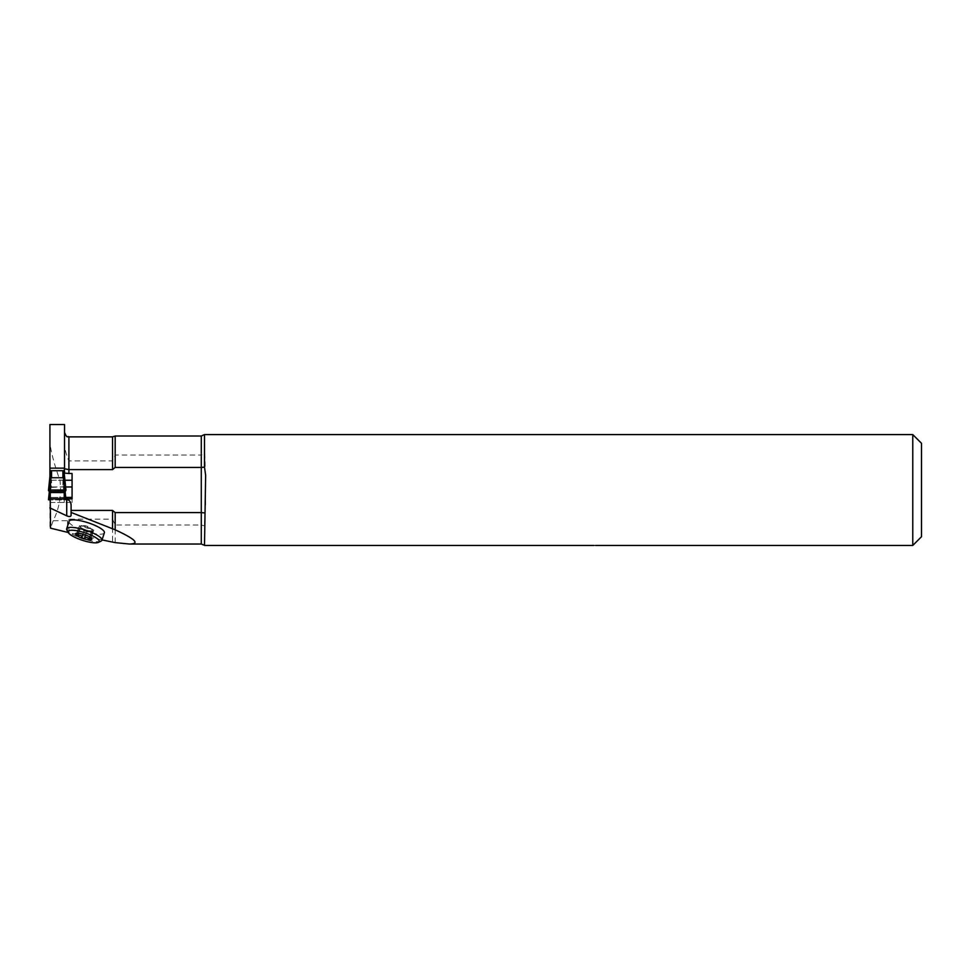 <?xml version="1.0" encoding="UTF-8"?>
<svg xmlns="http://www.w3.org/2000/svg" width="970" height="970" viewBox="0 0 970 970"><rect width="100%" height="100%" fill="white"/><g stroke="black" fill="none" stroke-linecap="round" stroke-linejoin="round"><path stroke-width="0.73" stroke-dasharray="4.85 3.64" d="M201.275 436.003L201.275 455.027L115.175 455.027L112.556 460.883L68.906 460.883C65.426 452.978 63.971 445.836 64.541 439.471L64.541 424.545M594.125 545.443L594.125 545.443C596.029 545.455 596.029 545.455 594.125 545.443C596.029 545.455 596.029 545.455 594.125 545.443C596.029 545.455 596.029 545.455 594.125 545.443L204.5 545.443L204.5 525.849L201.275 525.012L115.175 525.012L112.556 519.156L68.906 519.156L67.548 520.745L53.156 520.745C59.376 508.413 61.644 494.955 59.97 480.344C54.95 466.546 51.604 454.36 49.919 443.811L49.919 424.545M104.372 532.785A18.551 4.486 18 0 1 85.348 531.317A18.551 4.486 18 0 1 69.088 521.326M102.056 539.926L67.548 532.409L67.548 520.745M71.089 505.297L71.089 515.3M49.919 498.798L49.919 502.508L49.919 498.798M49.919 497.392L49.919 476.403M49.919 526.625L49.919 443.811M72.071 502.508L72.071 498.883L72.071 502.508L49.919 502.508M50.246 471.032L64.214 471.032M49.919 480.235L64.942 480.235M72.071 486.964L72.071 473.493M64.541 473.105L64.541 439.471M53.156 520.745L50.525 528.165M115.175 542.618L115.175 525.012M115.175 455.027L115.175 436.003M72.071 499.914L72.071 497.392L72.071 499.914L49.919 499.914L64.65 499.914L63.329 486.807L64.214 482.514L64.626 491.705M65.633 486.964L49.919 486.964M65.172 497.392L65.257 498.325L64.214 497.392L50.246 497.392L64.214 497.392L64.214 502.508L64.214 498.798M204.5 525.849L205.64 490.02L204.5 434.584M912.77 545.455L912.77 434.584M201.275 544.037L201.275 455.027L204.5 454.19M921.5 536.725L921.5 443.314M205.64 475.264L205.64 504.776M101.05 541.139A18.551 4.486 18 0 1 82.923 538.799A18.551 4.486 18 0 1 66.869 530.032M78.23 533.257A6.184 1.491 18 0 1 78.279 533.197L85.7 534.737L89.968 537.004A6.184 1.491 18 0 1 89.968 537.065L92.065 530.529A3.601 0.873 -162 0 0 92.902 531.293L90.683 539.514M83.311 525.934A3.601 0.873 18 0 1 83.723 525.692A3.601 0.873 18 0 1 86.997 526.225A3.601 0.873 18 0 1 89.968 527.728A3.601 0.873 18 0 1 87.203 528.104A3.601 0.873 18 0 1 83.311 525.934M78.255 533.257L80.377 526.734A6.184 1.491 18 0 1 80.389 526.577A6.184 1.491 18 0 1 80.474 526.431L78.279 533.197M89.968 537.004L92.162 530.226A6.184 1.491 -162 0 0 91.81 529.632A6.184 1.491 -162 0 0 89.592 528.201A6.184 1.491 -162 0 0 83.747 526.298A6.184 1.491 -162 0 0 81.116 526.152A6.184 1.491 -162 0 0 80.474 526.431A3.601 0.873 -162 0 0 79.637 525.667L76.751 533.148M90.84 537.647L93.29 530.105A3.601 0.873 -162 0 0 92.162 530.226A6.184 1.491 18 0 1 92.15 530.396A6.184 1.491 18 0 1 92.065 530.529A6.184 1.491 -162 0 1 88.791 530.663A3.601 0.873 -162 0 0 87.021 530.651L84.39 529.79A3.601 0.873 -162 0 0 82.947 528.771A6.184 1.491 -162 0 0 88.791 530.663A3.601 0.873 -162 0 1 91.41 531.427L93.241 531.669M76.8 534.397L79.249 526.855A3.601 0.873 -162 0 0 80.377 526.734A6.184 1.491 -162 0 0 82.947 528.771A3.601 0.873 -162 0 0 80.377 527.838L78.764 526.965L76.206 534.809M93.29 530.105L92.162 529.123A3.601 0.873 -162 0 1 89.592 528.201A3.601 0.873 -162 0 1 88.149 527.183L85.505 526.322A3.601 0.873 -162 0 1 83.747 526.298A3.601 0.873 -162 0 1 81.128 525.534L79.297 525.303M50.246 470.729L50.246 480.114L51.556 480.235L51.556 487.376L50.246 482.514L49.834 491.705M51.556 480.235L64.214 480.114L64.214 470.729M50.246 498.798L50.246 487.449M50.246 491.766L50.246 474.051M50.246 480.114L50.246 483.424M64.214 491.766L64.214 473.239M64.214 498.168L64.214 487.449M64.214 480.114L64.214 483.424M50.246 480.671L49.203 491.608M49.809 499.914L51.131 486.807M49.324 491.62L50.246 482.514L49.324 491.62M51.556 487.376L63.329 486.807M64.214 480.671L65.257 491.608M64.65 499.914L65.96 499.792L65.718 497.392L65.96 499.792L65.257 498.325M65.135 491.62L64.214 482.514L65.135 491.62M50.246 502.508L64.214 502.508M112.556 436.876L112.556 460.883M68.906 460.883L68.906 436.876M112.556 519.156L112.556 541.745M68.906 532.663L68.906 519.156M89.701 536.677L92.162 529.123M85.7 534.737L88.149 527.183M83.056 533.876L85.505 526.322M78.679 533.1L81.128 525.534M77.188 533.209L79.637 525.667M78.606 533.282L80.377 527.838M82.959 534.155L84.39 529.79M85.602 535.016L87.021 530.651M89.64 536.871L91.41 531.427M90.452 538.835L92.902 531.293M62.904 480.235L62.904 487.376M204.221 545.176L595.665 545.455M83.723 525.692L81.116 526.152M89.968 527.728L91.81 529.632M80.389 526.577L78.194 533.342M92.15 530.396L89.943 537.162M93.775 529.996L91.228 537.853"/><path stroke-width="1.45" d="M49.919 424.545L49.919 468.146L64.541 468.146L64.541 424.545L49.919 424.545M68.276 532.578L66.869 530.032A18.551 4.486 18 0 1 66.663 528.795L69.088 521.326A18.551 4.486 18 0 1 88.124 522.781A18.551 4.486 18 0 1 104.372 532.785L101.947 540.254A18.551 4.486 18 0 1 101.05 541.139L98.419 542.375A16.369 3.965 18 0 1 82.426 540.302A16.369 3.965 18 0 1 68.276 532.578A16.369 3.965 18 0 1 82.911 532.166A16.369 3.965 18 0 1 99.219 541.599A16.369 3.965 18 0 1 98.419 542.375M68.906 532.663L50.525 528.165L50.246 497.392M102.056 539.926L115.175 542.618L129.471 544.037C140.129 543.843 135.363 539.102 115.175 529.814L71.089 512.439L71.089 515.3C70.822 516.743 69.367 516.913 66.724 515.822L49.919 507.904M112.556 469.613L112.556 436.876L68.906 436.876L68.906 473.493L72.071 473.493L72.071 498.883L68.906 498.883L68.906 500.35A5.711 4.365 -90 0 1 71.089 505.297L71.089 510.426L112.556 510.426L115.175 512.596L201.275 512.596L201.275 467.443L115.175 467.443L112.556 469.613L68.906 469.613L64.541 468.765M71.089 510.426L71.089 512.439M49.919 476.403L49.919 468.146M66.724 515.822L66.724 499.089L49.919 498.798M66.203 498.798L68.906 498.883M66.724 499.089L68.906 500.35M64.214 471.032L64.541 468.146M64.942 480.235L72.071 480.235M68.906 473.493L64.541 473.105L64.541 471.032M115.175 512.596L115.175 529.814M594.137 545.443L594.125 545.443C596.029 545.455 596.029 545.455 594.125 545.443C596.029 545.455 596.029 545.455 594.125 545.443C596.029 545.455 596.029 545.455 594.125 545.443L204.5 545.443L205.64 475.264L204.5 467.128L201.275 467.443L201.275 436.003L115.175 436.003L115.175 467.443M204.5 512.912L201.275 512.596L201.275 544.037L129.471 544.037M72.071 498.883L72.071 486.964L65.633 486.964M64.214 497.392L72.071 497.392M204.5 467.128L204.5 434.584L912.77 434.584L912.77 545.455L595.471 545.455M912.77 434.584L921.5 443.314L921.5 536.725L912.77 545.455M91.022 537.829A8.597 2.073 -162 0 0 84.293 534.567A8.597 2.073 -162 0 0 76.921 533.245A8.597 2.073 -162 0 0 76.557 533.294A8.597 2.073 -162 0 0 76.278 535.246A8.597 2.073 -162 0 0 83.008 538.52A8.597 2.073 -162 0 0 90.38 539.829A8.597 2.073 -162 0 0 91.301 538.083A8.597 2.073 -162 0 0 91.022 537.829L90.84 537.647M66.663 528.795A18.551 4.486 18 0 1 85.687 530.25A18.551 4.486 18 0 1 101.947 540.254M89.858 537.307L89.943 537.053A6.184 1.491 18 0 1 89.943 537.162A6.184 1.491 18 0 1 89.858 537.307L90.452 538.835M76.278 535.246L76.8 534.397L76.278 535.246L77.927 535.404L78.606 533.282M76.8 534.397L78.17 533.512A6.184 1.491 18 0 1 78.194 533.342A6.184 1.491 18 0 1 78.23 533.257M77.927 535.404C80.328 534.979 81.662 535.622 81.929 537.344L83.008 538.52L84.572 538.204L85.602 535.016M84.572 538.204C85.809 536.968 87.264 537.234 88.949 538.98L90.38 539.829M64.214 474.051L64.214 470.729L50.246 470.729L50.246 474.051L51.556 477.761L62.904 477.761L64.214 473.239L65.96 490.129L64.214 491.766L64.214 498.798M50.246 498.798L50.246 491.766L48.5 490.141L50.246 473.251L48.5 490.141L49.809 490.02L51.131 477.204M49.919 499.914L48.5 499.792L49.324 491.62L48.5 499.792L49.919 498.216M49.834 491.705L49.203 498.325M63.329 477.204L64.65 490.02L65.96 490.141L64.214 473.239M65.718 497.392L65.135 491.62L65.718 497.392M64.626 491.705L65.172 497.392M64.214 498.689L50.246 498.689M64.214 492.542L50.246 492.542M64.65 490.02L49.809 490.02M65.257 491.608L65.96 490.141L49.809 490.02C46.936 490.42 49.785 491.099 49.203 491.608L65.257 491.608L49.203 491.608M112.556 529.099L112.556 510.426M81.929 537.344L82.959 534.155M88.949 538.98L89.64 536.871M51.556 470.62L51.556 477.761M62.904 470.62L62.904 477.761M204.221 545.176L201.275 544.037M201.275 436.003L204.5 434.584M115.175 436.003L112.556 436.876M68.906 436.876C67.536 435.578 67.609 439.519 64.541 432.511"/></g></svg>
